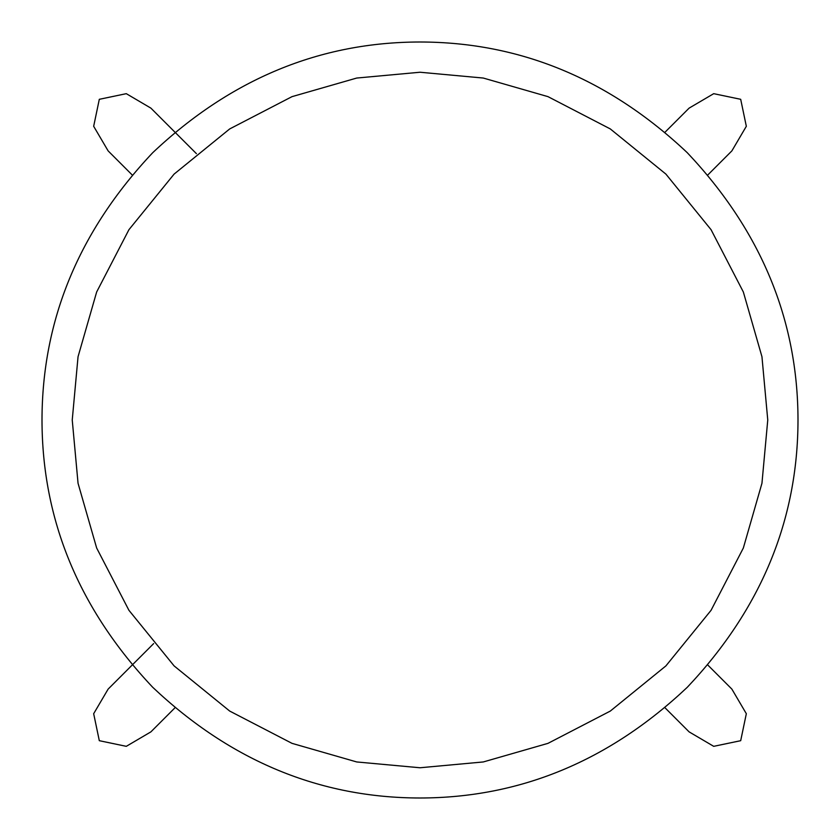 <?xml version="1.0" encoding="UTF-8"?>
<svg xmlns="http://www.w3.org/2000/svg" width="840" height="840" viewBox="0 0 840 840"><rect width="100%" height="100%" fill="white"/><g stroke="black" fill="none" stroke-linecap="round" stroke-linejoin="round"><path stroke-width="1.26" d="M132.185 174.951L108.129 150.896L93.671 126.294L99.309 99.309L126.294 93.671L150.896 108.129L196.413 153.647M707.816 665.049L731.871 689.105L746.329 713.706L740.691 740.691L713.706 746.329L689.105 731.871L665.049 707.816M174.951 707.816L150.896 731.871L126.294 746.329L99.309 740.691L93.671 713.706L108.129 689.105L153.647 643.587M665.049 132.185L689.105 108.129L713.706 93.671L740.691 99.309L746.329 126.294L731.871 150.896L707.816 174.951M767.76 420L761.953 483.284L743.348 548.005L711.071 610.302L665.9 665.9L610.302 711.071L548.005 743.348L483.284 761.953L420 767.76L356.717 761.953L291.994 743.348L229.698 711.071L174.101 665.9L128.93 610.302L96.653 548.005L78.046 483.284L72.24 420L78.046 356.717L96.653 291.994L128.93 229.698L174.101 174.101L229.698 128.93L291.994 96.653L356.717 78.046L420 72.24L483.284 78.046L548.005 96.653L610.302 128.93L665.9 174.101L711.071 229.698L743.348 291.994L761.953 356.717L767.76 420M798 420C797.885 520.107 760.988 609.2 687.288 687.288C609.2 760.988 520.107 797.885 420 798C319.893 797.885 230.8 760.988 152.712 687.288C79.013 609.2 42.116 520.107 42 420C42.116 319.893 79.013 230.8 152.712 152.712C230.8 79.013 319.893 42.116 420 42C520.107 42.116 609.2 79.013 687.288 152.712C760.988 230.8 797.885 319.893 798 420"/></g></svg>
